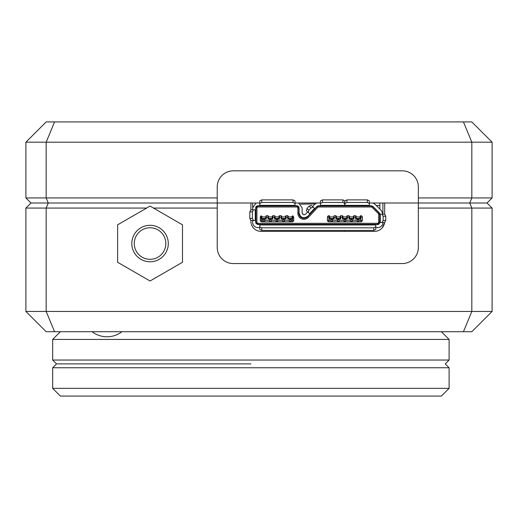 <?xml version="1.0" encoding="UTF-8"?>
<svg xmlns="http://www.w3.org/2000/svg" width="518" height="518" viewBox="0 0 518 518"><rect width="100%" height="100%" fill="white"/><g stroke="black" fill="none" stroke-linecap="round" stroke-linejoin="round"><path stroke-width="0.78" d="M217.236 197.941L217.236 203.004L30.97 203.004L25.9 197.941L25.9 142.197L46.167 121.924L471.833 121.924L492.1 142.197L492.1 197.941L487.03 203.004L418.35 203.004L418.35 186.914A16.09 16.09 0 0 0 402.259 170.83L233.327 170.83A16.09 16.09 0 0 0 217.236 186.914L217.236 197.941L46.167 197.941L48.271 203.004L259.758 203.004M418.35 197.941L471.833 197.941L471.833 142.197L46.167 142.197L46.167 197.941L25.9 197.941M295.027 203.004L320.415 203.004M369.366 203.004L418.337 203.004L384.673 203.004L384.673 214.193M54.565 121.924L46.167 142.197L25.9 142.197M146.626 208.074L46.167 208.074L46.167 311.447L471.833 311.447L471.833 208.074L418.337 208.074L418.337 203.004L469.729 203.004L471.833 197.941L492.1 197.941M492.1 142.197L471.833 142.197L463.435 121.924M382.316 227.745L384.576 222.623M384.596 222.5A10.133 10.133 0 0 1 374.533 231.384L261.027 231.384A10.133 10.133 0 0 1 250.893 221.251L250.893 220.474M250.893 209.835L250.893 203.004L217.236 203.004L217.223 247.474A16.09 16.09 0 0 0 233.314 263.558L402.246 263.558A16.09 16.09 0 0 0 418.337 247.474L418.337 208.074M25.9 208.074L46.167 208.074L48.271 203.004L30.97 203.004L25.9 208.074L25.9 311.447L46.167 311.447L54.565 331.714L46.167 331.714L25.9 311.447M217.223 208.074L153.477 208.074M492.1 208.074L487.03 203.004L469.729 203.004L471.833 208.074L492.1 208.074L492.1 311.447L471.833 331.714L54.565 331.714M463.435 331.714L471.833 311.447L492.1 311.447M441.388 396.076L60.399 396.076L52.674 388.351L449.106 388.351L441.388 396.076M250.893 363.895L56.54 363.895L250.893 363.895M52.674 367.754L56.54 363.895L52.674 360.036L449.106 360.036L445.247 363.895L449.106 367.754L52.674 367.754L52.674 388.351M441.388 331.714L449.106 339.439L52.674 339.439L52.674 360.036M165.831 243.544A15.78 15.78 0 0 0 150.052 227.765A15.78 15.78 0 0 0 134.272 243.544A15.78 15.78 0 0 0 150.052 259.324A15.78 15.78 0 0 0 165.831 243.544M131.812 243.544A18.24 18.24 0 0 0 150.052 261.784A18.24 18.24 0 0 0 168.292 243.544A18.24 18.24 0 0 0 150.052 225.304A18.24 18.24 0 0 0 131.812 243.544M117.618 262.27L150.052 280.996L182.485 262.27L182.485 224.818L150.052 206.093L117.618 224.818L117.618 262.27M292.191 218.447L288.241 218.447L292.191 218.447L292.191 220.273L293.712 220.273A1.522 1.522 0 0 1 292.191 221.795L292.191 220.273L290.974 220.273L290.974 221.795L292.191 221.795A1.522 1.522 0 0 0 293.712 220.273L293.712 217.23L292.799 215.838L292.799 218.952L287.73 218.952L287.73 215.708L286.007 215.708L287.73 215.708L288.241 216.22L288.241 218.447L287.73 218.952M292.799 215.838L292.087 216.304L292.799 215.838L293.712 217.23L292.087 217.23L292.087 218.447L292.087 216.925L288.241 216.925M290.974 220.273L290.974 219.768L289.355 219.768L289.355 220.273L284.388 220.273L284.388 219.768L282.763 219.768L282.763 220.273L277.797 220.273L277.797 221.795L284.388 221.795L284.388 220.273M277.797 220.273L277.797 219.768L276.178 219.768L276.178 220.273L271.212 220.273L271.212 221.795L277.797 221.795M358.877 220.273L358.877 221.795L360.852 221.795L360.852 220.273L358.877 220.273L358.877 219.768L357.258 219.768L357.258 220.273L352.292 220.273L352.292 219.768L350.667 219.768L350.667 220.273L345.7 220.273L345.7 221.795L352.292 221.795L352.292 220.273M300.809 224.527L299.695 224.326M283.061 224.527L277.499 224.326M335.942 224.326L334.829 224.527M375.803 227.57L377.829 227.57A5.07 5.07 0 0 0 382.899 222.5M252.667 220.474L252.667 222.5A5.07 5.07 0 0 0 257.731 227.57L259.758 227.57M379.791 223.005L379.856 222.5L377.829 224.527L378.846 224.255M373.776 230.432L373.776 227.823L261.784 227.823L259.758 226.78L259.758 229.39L261.784 230.432L373.776 230.432L375.803 229.39L375.803 224.527L377.829 224.527M253.451 220.474L252.408 218.447L249.805 218.447L250.848 220.474L255.704 220.474L255.704 222.5L257.731 224.527L259.758 224.527L259.758 226.78M379.856 203.004L379.856 209.065L374.961 204.209L381.397 210.593L382.899 214.193L382.899 203.004M382.109 222.5L384.719 222.5L385.761 220.474L385.761 216.22L384.719 214.193L379.856 214.193L379.856 222.5L382.109 222.5L383.152 220.474L383.152 216.22L382.109 214.193M373.776 227.823L375.803 226.78M261.784 227.823L261.784 230.432M255.704 222.5L255.866 223.31M252.667 203.004L252.667 209.835L252.667 207.809L256.125 203.004M259.758 224.527L375.803 224.527M255.704 208.061L257.731 205.782L297.054 205.782L299.08 207.809L299.08 212.775C300.479 217.845 303.406 218.991 307.873 216.207L316.899 206.429L318.389 205.782L371.393 205.782L372.824 206.365L379.26 212.749L379.856 214.193M373.005 203.004L374.961 204.209L373.005 203.004M385.761 220.474L383.152 220.474M255.704 214.342L255.704 220.474L255.704 209.835L255.27 209.835L255.27 220.474M252.408 218.447L252.408 211.862L253.451 209.835L255.27 209.835M249.805 218.447L249.805 211.862L250.848 209.835L253.451 209.835M255.911 213.144L255.704 207.809L257.731 205.782M372.824 206.365L371.393 205.782L372.824 206.365L379.765 213.584L379.655 222.3A2.027 2.027 0 0 1 377.628 224.326L257.938 224.326A2.027 2.027 0 0 1 255.911 222.3L255.911 208.009A2.027 2.027 0 0 1 257.938 205.983A2.027 2.027 0 0 0 255.911 208.009L256.922 208.009L256.922 222.3L255.911 222.3M383.152 216.22L385.761 216.22M249.805 211.862L252.408 211.862M256.947 205.937L256.306 206.365M295.027 205.782L295.027 205.342L259.758 205.342L259.758 205.782M259.758 205.342L259.758 200.919L261.784 199.877L261.784 202.48L293 202.48L295.027 203.529L295.027 200.919L293 199.877L261.784 199.877M369.366 203.529L369.366 200.919L367.34 199.877L367.34 202.48L369.366 203.529L369.366 205.342L344.891 205.342L344.891 205.782M369.366 205.782L369.366 205.342M259.758 203.529L261.784 202.48M256.034 206.695L255.743 207.407M297.3 205.795L298.29 206.203M298.491 206.371L299.08 207.809M307.705 211.914L305.639 214.148C303.859 215.268 302.687 214.808 302.123 212.775L302.123 207.809L298.666 203.004M344.891 205.342L344.891 200.919L346.918 199.877L367.34 199.877M314.84 208.663L313.183 207.135L311.04 207.919L308.89 210.25L306.973 208.482L306.365 210.677L309.939 213.973M295.027 205.342L295.027 203.529M344.891 203.529L346.918 202.48L367.34 202.48M346.918 202.48L346.918 199.877M300.55 204.137L315.099 203.956L314.666 204.37L316.783 203.004M308.89 210.25L308.281 212.445M313.183 207.135L311.266 205.368L309.123 206.151L306.973 208.482M293 202.48L293 199.877M311.04 207.919L309.123 206.151M302.149 213.073L303.412 214.659M303.962 214.795L304.603 214.75M314.666 204.37L312.607 206.604M318.389 205.782L316.899 206.429M344.69 203.425L342.864 202.48L342.864 199.877L344.69 200.816L344.69 205.342L320.415 205.342L320.415 205.782M320.415 205.342L320.415 200.919L322.442 199.877L322.442 202.48L342.864 202.48M320.415 203.529L322.442 202.48M344.69 205.782L344.69 205.342M322.442 199.877L342.864 199.877M367.495 205.782L371.315 205.983A2.027 2.027 0 0 1 372.746 206.578L379.059 212.885L378.347 213.604L372.034 207.291A1.017 1.017 0 0 0 371.315 206.993L318.512 206.993A1.017 1.017 0 0 0 317.767 207.317L308.398 217.372A6.08 6.08 0 0 1 297.869 213.222L297.869 208.009A1.017 1.017 0 0 0 296.853 206.993L296.853 205.983A2.027 2.027 0 0 1 298.88 208.009L298.88 213.222L298.88 208.009A2.027 2.027 0 0 0 296.853 205.983L257.938 205.983L257.938 206.993A1.017 1.017 0 0 0 256.922 208.009M317.767 207.317L317.029 206.624L307.653 216.679L317.029 206.624A2.027 2.027 0 0 1 318.512 205.983L371.315 205.983L371.315 206.993M269.593 221.795L269.593 220.273L264.627 220.273L264.627 221.795L271.212 221.795M264.627 220.273L264.627 219.768L260.269 220.273L260.709 221.348L261.784 221.795L264.627 221.795M344.081 221.795L344.081 220.273L339.115 220.273L339.115 221.795L345.7 221.795M339.115 220.273L339.115 219.768L337.496 219.768L337.496 220.273L332.53 220.273L332.53 221.795L339.115 221.795M271.212 220.273L271.212 219.768L269.593 219.768L269.593 220.273M332.53 220.273L332.53 219.768L330.905 219.768L330.905 220.273L327.408 220.273L327.855 221.348L328.93 221.795L332.53 221.795M345.7 220.273L345.7 219.768L344.081 219.768L344.081 220.273M376.34 205.575L379.655 205.575A2.027 2.027 0 0 1 379.856 205.588M372.034 207.291L372.746 206.578L379.059 212.885A2.027 2.027 0 0 1 379.655 214.322L378.639 214.322L378.639 222.3A1.017 1.017 0 0 1 377.628 223.31L377.628 224.326M257.938 224.326L257.938 223.31L377.628 223.31M257.938 223.31A1.017 1.017 0 0 1 256.922 222.3M378.347 213.604A1.017 1.017 0 0 1 378.639 214.322M296.853 206.993L257.938 206.993M340.734 218.952L335.871 218.952L336.376 218.447L340.229 218.447L340.229 216.22L340.734 215.708L342.463 215.708L340.734 215.708L340.734 218.952L340.229 218.447L336.376 218.447L336.376 216.22L335.871 215.708L334.149 215.708L335.871 215.708L335.871 217.23L334.149 217.23L334.149 218.952L329.286 218.952L329.286 215.708L328.93 215.708L328.93 221.795A1.522 1.522 0 0 1 327.408 220.273L327.408 217.23A1.522 1.522 0 0 1 328.93 215.708A1.522 1.522 0 0 0 327.408 217.23L329.791 217.23L329.286 215.708M353.911 218.952L349.048 218.952L349.553 218.447L353.405 218.447L353.405 216.22L353.911 215.708L355.633 215.708L353.911 215.708L353.911 218.952L353.405 218.447L349.553 218.447L349.553 216.22L349.048 215.708L347.325 215.708L349.048 215.708L349.048 217.23L347.325 217.23L347.325 218.952L342.463 218.952L342.463 215.708L342.968 216.22L342.968 218.447L342.463 218.952M362.373 220.273L362.373 217.23L360.852 217.23L360.852 215.708L360.502 215.708L360.852 215.708A1.522 1.522 0 0 1 362.373 217.23L362.373 220.273A1.522 1.522 0 0 1 360.852 221.795A1.522 1.522 0 0 0 362.373 220.273L360.852 220.273L360.852 217.23L360.502 217.23L360.502 218.952L355.633 218.952L355.633 215.708L356.144 216.22L356.144 218.447L355.633 218.952M261.888 216.304L261.182 215.838L261.888 216.304L261.888 217.23L261.182 217.23L261.182 215.838A1.522 1.522 0 0 0 260.269 217.23A1.522 1.522 0 0 1 261.182 215.838M272.326 218.447L272.326 216.22L272.837 215.708L274.559 215.708L272.837 215.708L272.837 218.952L272.326 218.447L268.473 218.447L268.473 216.22L267.968 215.708L266.246 215.708L267.968 215.708L267.968 217.23L266.246 217.23L266.246 218.952L261.182 218.952L261.182 217.23L260.269 217.23L260.269 220.273A1.522 1.522 0 0 0 261.784 221.795A1.522 1.522 0 0 1 260.269 220.273M286.007 218.952L281.144 218.952L281.65 218.447L285.502 218.447L285.502 216.22L286.007 215.708L286.007 218.952L285.502 218.447L281.65 218.447L281.65 216.22L281.144 215.708L279.422 215.708L281.144 215.708L281.144 217.23L279.422 217.23L279.422 218.952L274.559 218.952L274.559 215.708L275.064 216.22L275.064 218.447L274.559 218.952M308.398 217.372L307.653 216.679A5.07 5.07 0 0 1 298.88 213.222L297.869 213.222M352.292 221.795L358.877 221.795M284.388 221.795L290.974 221.795M350.667 221.795L350.667 220.273M337.496 221.795L337.496 220.273M330.905 221.795L330.905 220.273M357.258 221.795L357.258 220.273M282.763 221.795L282.763 220.273M276.178 221.795L276.178 220.273M263.002 221.795L263.002 220.273M289.355 221.795L289.355 220.273M349.048 218.952L349.048 217.23L349.553 217.23M335.871 218.952L335.871 217.23L336.376 217.23M272.837 218.952L267.968 218.952L267.968 217.23L268.473 217.23M281.144 218.952L281.144 217.23L281.65 217.23M360.502 215.708L360.502 217.23L359.991 217.23L360.502 215.708M334.149 218.952L333.644 218.447L329.791 218.447L329.791 217.23M333.644 217.23L334.149 215.708L333.644 218.447L329.791 218.447L329.286 218.952M347.325 218.952L346.82 218.447L342.968 218.447L346.82 218.447L346.82 216.22L347.325 215.708L347.325 217.23L346.82 217.23M360.502 218.952L359.991 218.447L356.144 218.447L359.991 218.447L359.991 217.23M266.246 215.708L266.246 217.23L265.74 217.23L266.246 215.708M268.473 218.447L267.968 218.952M279.422 218.952L278.917 218.447L275.064 218.447M278.917 218.447L278.917 216.22L279.422 215.708L279.422 217.23L278.917 217.23M266.246 218.952L265.74 218.447L261.758 218.447L261.888 217.23M265.74 218.447L261.888 218.447L261.888 216.925L265.74 216.925L265.74 218.447L265.74 217.23M292.799 218.952L292.087 218.447M261.182 218.952L261.758 218.447M329.791 216.925L333.644 216.925M336.376 216.925L340.229 216.925M342.968 216.925L346.814 216.925M349.553 216.925L353.405 216.925M268.473 216.925L272.326 216.925M281.65 216.925L285.502 216.925M292.087 216.304L292.087 217.23M344.081 221.283L345.7 221.283M330.905 221.283L332.53 221.283M269.593 221.283L271.212 221.283M337.496 221.283L339.115 221.283M282.763 221.283L284.388 221.283M263.002 221.283L264.627 221.283M350.667 221.283L352.292 221.283M356.144 216.925L359.991 216.925M357.258 221.283L358.877 221.283M275.064 216.925L278.911 216.925M276.178 221.283L277.797 221.283M289.355 221.283L290.974 221.283M344.211 231.384L344.211 230.432M380.29 222.5L380.29 214.193M375.803 224.961L259.758 224.961M314.517 208.372L309.615 213.681M379.655 222.3L378.639 222.3M297.869 208.009L298.88 208.009M318.512 206.993L318.512 205.983M328.93 221.795A1.522 1.522 0 0 1 327.408 220.273M261.784 218.447L261.784 221.795M356.144 217.23L353.405 217.23M342.968 217.23L340.229 217.23M288.241 217.23L285.502 217.23M275.064 217.23L272.326 217.23M360.852 215.708A1.522 1.522 0 0 1 362.373 217.23M293.266 216.155L293.712 217.23M449.106 367.754L449.106 388.351M449.106 360.036L449.106 339.439M60.399 331.714L52.674 339.439M92.049 331.714A24.527 24.527 0 0 0 121.911 331.714"/></g></svg>
